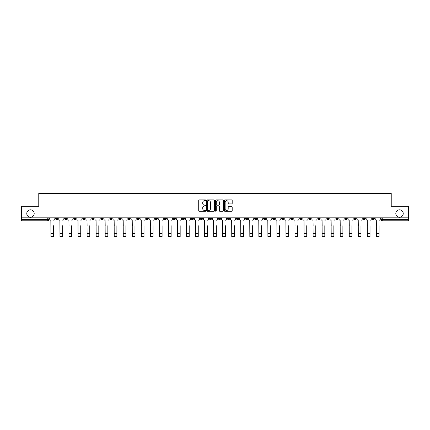 <?xml version="1.0" encoding="UTF-8"?>
<svg xmlns="http://www.w3.org/2000/svg" width="430" height="430" viewBox="0 0 430 430"><rect width="100%" height="100%" fill="white"/><g stroke="black" fill="none" stroke-linecap="round" stroke-linejoin="round"><path stroke-width="0.64" d="M205.728 200.305A0.398 0.398 0 0 0 205.33 199.907L199.283 199.907A0.57 0.57 0 0 0 198.719 200.477L198.719 210.716A0.57 0.57 0 0 0 199.283 211.286L205.33 211.286A0.398 0.398 0 0 0 205.728 210.888A0.398 0.398 0 0 0 205.33 210.49L204.546 210.49A1.822 1.822 0 0 1 202.729 208.668L202.729 207.814A1.822 1.822 0 0 1 204.546 205.997L205.33 205.997A0.398 0.398 0 0 0 205.728 205.599A0.398 0.398 0 0 0 205.33 205.201L204.546 205.201A1.822 1.822 0 0 1 202.729 203.379L202.729 202.525A1.822 1.822 0 0 1 204.546 200.708L205.33 200.708A0.398 0.398 0 0 0 205.728 200.305M395.81 213.538A3.709 3.709 0 0 0 399.518 217.247A3.709 3.709 0 0 0 403.227 213.538A3.709 3.709 0 0 0 399.518 209.829A3.709 3.709 0 0 0 395.81 213.538M26.773 213.538A3.709 3.709 0 0 0 30.482 217.247A3.709 3.709 0 0 0 34.19 213.538A3.709 3.709 0 0 0 30.482 209.829A3.709 3.709 0 0 0 26.773 213.538M353.965 217.827L353.965 218.462L356.287 218.462A1.161 1.161 0 0 1 355.126 219.623A1.161 1.161 0 0 1 353.965 218.462L353.965 217.827M299.726 217.827L299.726 218.462L302.043 218.462A1.161 1.161 0 0 1 300.882 219.623A1.161 1.161 0 0 1 299.726 218.462L299.726 217.827M290.685 217.827L290.685 218.462L293.002 218.462A1.161 1.161 0 0 1 291.841 219.623A1.161 1.161 0 0 1 290.685 218.462L290.685 217.827M236.441 217.827L236.441 218.462L238.757 218.462A1.161 1.161 0 0 1 237.602 219.623A1.161 1.161 0 0 1 236.441 218.462L236.441 217.827M227.4 217.827L227.4 218.462L229.722 218.462A1.161 1.161 0 0 1 228.561 219.623A1.161 1.161 0 0 1 227.4 218.462L227.4 217.827M218.359 217.827L218.359 218.462L220.681 218.462A1.161 1.161 0 0 1 219.52 219.623A1.161 1.161 0 0 1 218.359 218.462L218.359 217.827M200.278 217.827L200.278 218.462L202.6 218.462A1.161 1.161 0 0 1 201.439 219.623A1.161 1.161 0 0 1 200.278 218.462L200.278 217.827M182.202 218.462L182.202 217.827L182.202 218.462A1.161 1.161 0 0 0 183.357 219.623A1.161 1.161 0 0 1 182.202 218.462L184.518 218.462A1.161 1.161 0 0 1 183.357 219.623A1.161 1.161 0 0 0 184.518 218.462L184.518 217.827L184.518 218.462M173.161 218.462L173.161 217.827L173.161 218.462A1.161 1.161 0 0 0 174.317 219.623A1.161 1.161 0 0 1 173.161 218.462L175.478 218.462A1.161 1.161 0 0 1 174.317 219.623M164.12 218.462L164.12 217.827L164.12 218.462A1.161 1.161 0 0 0 165.276 219.623A1.161 1.161 0 0 1 164.12 218.462L166.437 218.462A1.161 1.161 0 0 1 165.276 219.623A1.161 1.161 0 0 0 166.437 218.462L166.437 217.827L166.437 218.462M155.079 217.827L155.079 218.462L157.396 218.462A1.161 1.161 0 0 1 156.235 219.623A1.161 1.161 0 0 1 155.079 218.462L155.079 217.827M146.039 217.827L146.039 218.462L148.355 218.462A1.161 1.161 0 0 1 147.194 219.623A1.161 1.161 0 0 1 146.039 218.462L146.039 217.827M136.998 217.827L136.998 218.462L139.315 218.462A1.161 1.161 0 0 1 138.159 219.623A1.161 1.161 0 0 1 136.998 218.462L136.998 217.827M127.957 218.462L127.957 217.827L127.957 218.462A1.161 1.161 0 0 0 129.118 219.623A1.161 1.161 0 0 1 127.957 218.462L130.274 218.462A1.161 1.161 0 0 1 129.118 219.623M109.876 218.462L109.876 217.827L109.876 218.462A1.161 1.161 0 0 0 111.037 219.623A1.161 1.161 0 0 1 109.876 218.462L112.192 218.462A1.161 1.161 0 0 1 111.037 219.623A1.161 1.161 0 0 0 112.192 218.462L112.192 217.827L112.192 218.462M100.835 218.462L100.835 217.827L100.835 218.462A1.161 1.161 0 0 0 101.996 219.623A1.161 1.161 0 0 1 100.835 218.462L103.152 218.462A1.161 1.161 0 0 1 101.996 219.623A1.161 1.161 0 0 0 103.152 218.462L103.152 217.827L103.152 218.462M91.794 218.462L91.794 217.827L91.794 218.462A1.161 1.161 0 0 0 92.955 219.623A1.161 1.161 0 0 1 91.794 218.462L94.111 218.462A1.161 1.161 0 0 1 92.955 219.623A1.161 1.161 0 0 0 94.111 218.462L94.111 217.827L94.111 218.462M82.754 218.462L82.754 217.827L82.754 218.462A1.161 1.161 0 0 0 83.915 219.623A1.161 1.161 0 0 1 82.754 218.462L85.07 218.462A1.161 1.161 0 0 1 83.915 219.623M73.713 218.462L73.713 217.827L73.713 218.462A1.161 1.161 0 0 0 74.874 219.623A1.161 1.161 0 0 1 73.713 218.462L76.035 218.462A1.161 1.161 0 0 1 74.874 219.623A1.161 1.161 0 0 0 76.035 218.462L76.035 217.827L76.035 218.462M64.672 218.462L64.672 217.827L64.672 218.462A1.161 1.161 0 0 0 65.833 219.623A1.161 1.161 0 0 1 64.672 218.462L66.994 218.462A1.161 1.161 0 0 1 65.833 219.623A1.161 1.161 0 0 0 66.994 218.462L66.994 217.827L66.994 218.462M231.625 203.917A0.57 0.57 0 0 0 232.195 203.352L232.195 200.477A0.57 0.57 0 0 0 231.625 199.907L224.911 199.907A0.57 0.57 0 0 0 224.342 200.477L224.342 210.716A0.57 0.57 0 0 0 224.911 211.286L231.625 211.286A0.57 0.57 0 0 0 232.195 210.716L232.195 207.249A0.57 0.57 0 0 0 231.625 206.679L228.749 206.679A0.57 0.57 0 0 0 228.185 207.249L228.185 208.969A1.521 1.521 0 0 1 226.664 210.49A1.521 1.521 0 0 1 225.137 208.969L225.137 202.229A1.521 1.521 0 0 1 226.664 200.708A1.521 1.521 0 0 1 228.185 202.229L228.185 203.352A0.57 0.57 0 0 0 228.749 203.917L231.625 203.917M21.5 217.827L21.5 206.292L38.77 206.292L38.77 193.371L391.23 193.371L391.23 206.292L408.5 206.292L408.5 217.827L21.5 217.827L21.5 219.623L48.913 219.623L48.913 217.827L48.913 219.623A1.161 1.161 0 0 1 47.752 220.778L21.5 220.778L21.5 219.623M214.5 200.477A0.57 0.57 0 0 0 213.936 199.907L207.222 199.907A0.57 0.57 0 0 0 206.653 200.477L206.653 210.716A0.57 0.57 0 0 0 207.222 211.286L213.936 211.286A0.57 0.57 0 0 0 214.5 210.716L214.5 200.477M216.064 199.907L222.778 199.907A0.57 0.57 0 0 1 223.347 200.477L223.347 210.716A0.57 0.57 0 0 1 222.778 211.286L219.907 211.286A0.57 0.57 0 0 1 219.338 210.716L219.338 206.567A0.57 0.57 0 0 0 218.768 205.997L216.865 205.997A0.57 0.57 0 0 0 216.295 206.567L216.295 210.888A0.398 0.398 0 0 1 215.898 211.286A0.398 0.398 0 0 1 215.5 210.888L215.5 200.477A0.57 0.57 0 0 1 216.064 199.907M381.087 217.827L381.087 219.623L408.5 219.623L408.5 220.778L382.248 220.778A1.161 1.161 0 0 1 381.087 219.623M408.5 217.827L408.5 219.623M374.369 217.827L374.369 218.462A1.161 1.161 0 0 1 373.208 219.623A1.161 1.161 0 0 1 372.047 218.462A1.161 1.161 0 0 0 373.208 219.623M372.047 217.827L372.047 218.462L374.369 218.462M365.328 217.827L365.328 218.462A1.161 1.161 0 0 1 364.167 219.623A1.161 1.161 0 0 1 363.006 218.462L365.328 218.462M363.006 217.827L363.006 218.462M356.287 217.827L356.287 218.462A1.161 1.161 0 0 1 355.126 219.623M347.246 217.827L347.246 218.462A1.161 1.161 0 0 1 346.085 219.623A1.161 1.161 0 0 1 344.93 218.462L347.246 218.462M344.93 217.827L344.93 218.462M338.206 217.827L338.206 218.462A1.161 1.161 0 0 1 337.045 219.623A1.161 1.161 0 0 1 335.889 218.462L338.206 218.462M335.889 217.827L335.889 218.462M329.165 217.827L329.165 218.462A1.161 1.161 0 0 1 328.004 219.623A1.161 1.161 0 0 1 326.848 218.462A1.161 1.161 0 0 0 328.004 219.623M326.848 217.827L326.848 218.462L329.165 218.462M320.124 217.827L320.124 218.462A1.161 1.161 0 0 1 318.963 219.623A1.161 1.161 0 0 1 317.808 218.462L320.124 218.462M317.808 217.827L317.808 218.462M311.083 217.827L311.083 218.462A1.161 1.161 0 0 1 309.923 219.623A1.161 1.161 0 0 1 308.767 218.462L311.083 218.462M308.767 217.827L308.767 218.462M302.043 217.827L302.043 218.462M293.002 217.827L293.002 218.462L293.002 217.827M283.961 217.827L283.961 218.462A1.161 1.161 0 0 1 282.806 219.623A1.161 1.161 0 0 1 281.645 218.462L283.961 218.462M281.645 217.827L281.645 218.462M274.921 217.827L274.921 218.462A1.161 1.161 0 0 1 273.765 219.623A1.161 1.161 0 0 1 272.604 218.462L274.921 218.462M272.604 217.827L272.604 218.462M265.88 217.827L265.88 218.462A1.161 1.161 0 0 1 264.724 219.623A1.161 1.161 0 0 1 263.563 218.462L265.88 218.462M263.563 217.827L263.563 218.462M256.839 217.827L256.839 218.462A1.161 1.161 0 0 1 255.683 219.623A1.161 1.161 0 0 1 254.522 218.462L256.839 218.462M254.522 217.827L254.522 218.462M247.798 217.827L247.798 218.462A1.161 1.161 0 0 1 246.643 219.623A1.161 1.161 0 0 1 245.482 218.462L247.798 218.462M245.482 217.827L245.482 218.462M238.757 217.827L238.757 218.462A1.161 1.161 0 0 1 237.602 219.623M229.722 217.827L229.722 218.462M220.681 218.462L220.681 217.827L220.681 218.462A1.161 1.161 0 0 1 219.52 219.623M211.641 217.827L211.641 218.462A1.161 1.161 0 0 1 210.48 219.623A1.161 1.161 0 0 1 209.319 218.462A1.161 1.161 0 0 0 210.48 219.623A1.161 1.161 0 0 0 211.641 218.462L209.319 218.462L209.319 217.827M202.6 218.462L202.6 217.827L202.6 218.462A1.161 1.161 0 0 1 201.439 219.623M193.559 217.827L193.559 218.462A1.161 1.161 0 0 1 192.398 219.623A1.161 1.161 0 0 1 191.243 218.462A1.161 1.161 0 0 0 192.398 219.623M191.243 217.827L191.243 218.462L193.559 218.462M175.478 217.827L175.478 218.462L175.478 217.827M157.396 218.462L157.396 217.827L157.396 218.462A1.161 1.161 0 0 1 156.235 219.623M148.355 218.462L148.355 217.827L148.355 218.462A1.161 1.161 0 0 1 147.194 219.623M139.315 218.462L139.315 217.827L139.315 218.462A1.161 1.161 0 0 1 138.159 219.623M130.274 217.827L130.274 218.462L130.274 217.827M121.233 218.462L121.233 217.827L121.233 218.462A1.161 1.161 0 0 1 120.078 219.623A1.161 1.161 0 0 1 118.916 218.462L121.233 218.462A1.161 1.161 0 0 1 120.078 219.623M118.916 217.827L118.916 218.462M85.07 217.827L85.07 218.462L85.07 217.827M57.953 217.827L57.953 218.462A1.161 1.161 0 0 1 56.792 219.623A1.161 1.161 0 0 1 55.631 218.462A1.161 1.161 0 0 0 56.792 219.623A1.161 1.161 0 0 0 57.953 218.462L57.953 217.827M55.631 217.827L55.631 218.462L57.953 218.462M47.752 217.827L47.752 220.778A1.161 1.161 0 0 0 48.913 219.623M207.846 200.708A0.398 0.398 0 0 0 207.448 201.106L207.448 210.093A0.398 0.398 0 0 0 207.846 210.49L208.674 210.49A1.822 1.822 0 0 0 210.49 208.668L210.49 202.525A1.822 1.822 0 0 0 208.674 200.708L207.846 200.708M219.338 202.256A1.521 1.521 0 0 0 217.816 200.735A1.521 1.521 0 0 0 216.295 202.256L216.295 204.632A0.57 0.57 0 0 0 216.865 205.201L218.768 205.201A0.57 0.57 0 0 0 219.338 204.632L219.338 202.256M49.692 219.042L49.692 217.827L49.692 219.042A1.161 1.161 0 0 0 50.853 220.203L50.939 225.707M50.853 220.203L50.939 236.629L53.605 236.629L53.605 225.707M54.852 219.042L54.852 217.827L54.852 219.042A1.161 1.161 0 0 1 53.691 220.203M58.733 219.042L58.733 217.827L58.733 219.042A1.161 1.161 0 0 0 59.894 220.203L59.98 225.707M59.894 220.203L59.98 236.629L62.646 236.629L62.646 225.707M63.893 219.042L63.893 217.827L63.893 219.042A1.161 1.161 0 0 1 62.732 220.203M67.773 219.042L67.773 217.827L67.773 219.042A1.161 1.161 0 0 0 68.934 220.203L69.02 225.707M68.934 220.203L69.02 236.629L71.686 236.629L71.686 225.707M72.933 219.042L72.933 217.827L72.933 219.042A1.161 1.161 0 0 1 71.772 220.203M76.814 219.042L76.814 217.827L76.814 219.042A1.161 1.161 0 0 0 77.975 220.203L78.061 225.707M77.975 220.203L78.061 236.629L80.727 236.629L80.727 225.707M81.974 219.042L81.974 217.827L81.974 219.042A1.161 1.161 0 0 1 80.813 220.203M85.855 219.042L85.855 217.827L85.855 219.042A1.161 1.161 0 0 0 87.016 220.203L87.102 225.707M87.016 220.203L87.102 236.629L89.768 236.629L89.768 225.707M91.015 219.042L91.015 217.827L91.015 219.042A1.161 1.161 0 0 1 89.854 220.203M94.896 219.042L94.896 217.827L94.896 219.042A1.161 1.161 0 0 0 96.057 220.203L96.143 225.707M96.057 220.203L96.143 236.629L98.809 236.629L98.809 225.707M100.056 219.042L100.056 217.827L100.056 219.042A1.161 1.161 0 0 1 98.895 220.203M103.936 219.042L103.936 217.827L103.936 219.042A1.161 1.161 0 0 0 105.097 220.203L105.183 225.707M105.097 220.203L105.183 236.629L107.849 236.629L107.849 225.707M109.091 219.042L109.091 217.827L109.091 219.042A1.161 1.161 0 0 1 107.935 220.203M112.977 219.042L112.977 217.827L112.977 219.042A1.161 1.161 0 0 0 114.138 220.203L114.224 225.707M114.138 220.203L114.224 236.629L116.89 236.629L116.89 225.707M118.132 219.042L118.132 217.827L118.132 219.042A1.161 1.161 0 0 1 116.976 220.203M122.018 219.042L122.018 217.827L122.018 219.042A1.161 1.161 0 0 0 123.173 220.203L123.265 225.707M123.173 220.203L123.265 236.629L125.931 236.629L125.931 225.707M127.172 219.042L127.172 217.827L127.172 219.042A1.161 1.161 0 0 1 126.017 220.203M131.059 219.042L131.059 217.827L131.059 219.042A1.161 1.161 0 0 0 132.214 220.203L132.306 225.707M132.214 220.203L132.306 236.629L134.972 236.629L134.972 225.707M136.213 219.042L136.213 217.827L136.213 219.042A1.161 1.161 0 0 1 135.058 220.203M140.099 219.042L140.099 217.827L140.099 219.042A1.161 1.161 0 0 0 141.255 220.203L141.341 225.707M141.255 220.203L141.341 236.629L144.007 236.629L144.007 225.707M145.254 219.042L145.254 217.827L145.254 219.042A1.161 1.161 0 0 1 144.098 220.203M149.14 219.042L149.14 217.827L149.14 219.042A1.161 1.161 0 0 0 150.296 220.203L150.382 225.707M150.296 220.203L150.382 236.629L153.048 236.629L153.048 225.707M154.295 219.042L154.295 217.827L154.295 219.042A1.161 1.161 0 0 1 153.139 220.203M158.181 219.042L158.181 217.827L158.181 219.042A1.161 1.161 0 0 0 159.337 220.203L159.423 225.707M159.337 220.203L159.423 236.629L162.088 236.629L162.088 225.707M163.335 219.042L163.335 217.827L163.335 219.042A1.161 1.161 0 0 1 162.18 220.203M167.222 219.042L167.222 217.827L167.222 219.042A1.161 1.161 0 0 0 168.377 220.203L168.463 225.707M168.377 220.203L168.463 236.629L171.129 236.629L171.129 225.707M172.376 219.042L172.376 217.827L172.376 219.042A1.161 1.161 0 0 1 171.215 220.203M176.257 219.042L176.257 217.827L176.257 219.042A1.161 1.161 0 0 0 177.418 220.203L177.504 225.707M177.418 220.203L177.504 236.629L180.17 236.629L180.17 225.707M181.417 219.042L181.417 217.827L181.417 219.042A1.161 1.161 0 0 1 180.256 220.203M185.298 219.042L185.298 217.827L185.298 219.042A1.161 1.161 0 0 0 186.459 220.203L186.545 225.707M186.459 220.203L186.545 236.629L189.211 236.629L189.211 225.707M190.458 219.042L190.458 217.827L190.458 219.042A1.161 1.161 0 0 1 189.297 220.203M194.338 219.042L194.338 217.827L194.338 219.042A1.161 1.161 0 0 0 195.5 220.203L195.585 225.707M195.5 220.203L195.585 236.629L198.251 236.629L198.251 225.707M199.499 219.042L199.499 217.827L199.499 219.042A1.161 1.161 0 0 1 198.338 220.203M203.379 219.042L203.379 217.827L203.379 219.042A1.161 1.161 0 0 0 204.54 220.203L204.626 225.707M204.54 220.203L204.626 236.629L207.292 236.629L207.292 225.707M208.539 219.042L208.539 217.827L208.539 219.042A1.161 1.161 0 0 1 207.378 220.203M212.42 219.042L212.42 217.827L212.42 219.042A1.161 1.161 0 0 0 213.581 220.203L213.667 225.707M213.581 220.203L213.667 236.629L216.333 236.629L216.333 225.707M217.58 219.042L217.58 217.827L217.58 219.042A1.161 1.161 0 0 1 216.419 220.203M221.461 219.042L221.461 217.827L221.461 219.042A1.161 1.161 0 0 0 222.622 220.203L222.708 225.707M222.622 220.203L222.708 236.629L225.374 236.629L225.374 225.707M226.621 219.042L226.621 217.827L226.621 219.042A1.161 1.161 0 0 1 225.46 220.203M230.501 219.042L230.501 217.827L230.501 219.042A1.161 1.161 0 0 0 231.662 220.203L231.749 225.707M231.662 220.203L231.749 236.629L234.415 236.629L234.415 225.707M235.661 219.042L235.661 217.827L235.661 219.042A1.161 1.161 0 0 1 234.5 220.203M239.542 219.042L239.542 217.827L239.542 219.042A1.161 1.161 0 0 0 240.703 220.203L240.789 225.707M240.703 220.203L240.789 236.629L243.455 236.629L243.455 225.707M244.702 219.042L244.702 217.827L244.702 219.042A1.161 1.161 0 0 1 243.541 220.203M248.583 219.042L248.583 217.827L248.583 219.042A1.161 1.161 0 0 0 249.744 220.203L249.83 225.707M249.744 220.203L249.83 236.629L252.496 236.629L252.496 225.707M253.743 219.042L253.743 217.827L253.743 219.042A1.161 1.161 0 0 1 252.582 220.203M257.624 219.042L257.624 217.827L257.624 219.042A1.161 1.161 0 0 0 258.785 220.203L258.871 225.707M258.785 220.203L258.871 236.629L261.537 236.629L261.537 225.707M262.778 219.042L262.778 217.827L262.778 219.042A1.161 1.161 0 0 1 261.623 220.203M266.664 219.042L266.664 217.827L266.664 219.042A1.161 1.161 0 0 0 267.82 220.203L267.911 225.707M267.82 220.203L267.911 236.629L270.577 236.629L270.577 225.707M271.819 219.042L271.819 217.827L271.819 219.042A1.161 1.161 0 0 1 270.663 220.203M275.705 219.042L275.705 217.827L275.705 219.042A1.161 1.161 0 0 0 276.861 220.203L276.952 225.707M276.861 220.203L276.952 236.629L279.618 236.629L279.618 225.707M280.86 219.042L280.86 217.827L280.86 219.042A1.161 1.161 0 0 1 279.704 220.203M284.746 219.042L284.746 217.827L284.746 219.042A1.161 1.161 0 0 0 285.902 220.203L285.993 225.707M285.902 220.203L285.993 236.629L288.659 236.629L288.659 225.707M289.901 219.042L289.901 217.827L289.901 219.042A1.161 1.161 0 0 1 288.745 220.203M293.787 219.042L293.787 217.827L293.787 219.042A1.161 1.161 0 0 0 294.942 220.203L295.028 225.707M294.942 220.203L295.028 236.629L297.694 236.629L297.694 225.707M298.941 219.042L298.941 217.827L298.941 219.042A1.161 1.161 0 0 1 297.786 220.203M302.827 219.042L302.827 217.827L302.827 219.042A1.161 1.161 0 0 0 303.983 220.203L304.069 225.707M303.983 220.203L304.069 236.629L306.735 236.629L306.735 225.707M307.982 219.042L307.982 217.827L307.982 219.042A1.161 1.161 0 0 1 306.827 220.203M311.868 219.042L311.868 217.827L311.868 219.042A1.161 1.161 0 0 0 313.024 220.203L313.11 225.707M313.024 220.203L313.11 236.629L315.776 236.629L315.776 225.707M317.023 219.042L317.023 217.827L317.023 219.042A1.161 1.161 0 0 1 315.862 220.203M320.909 219.042L320.909 217.827L320.909 219.042A1.161 1.161 0 0 0 322.065 220.203L322.151 225.707M322.065 220.203L322.151 236.629L324.817 236.629L324.817 225.707M326.064 219.042L326.064 217.827L326.064 219.042A1.161 1.161 0 0 1 324.903 220.203M329.944 219.042L329.944 217.827L329.944 219.042A1.161 1.161 0 0 0 331.105 220.203L331.191 225.707M331.105 220.203L331.191 236.629L333.857 236.629L333.857 225.707M335.104 219.042L335.104 217.827L335.104 219.042A1.161 1.161 0 0 1 333.943 220.203M338.985 219.042L338.985 217.827L338.985 219.042A1.161 1.161 0 0 0 340.146 220.203L340.232 225.707M340.146 220.203L340.232 236.629L342.898 236.629L342.898 225.707M344.145 219.042L344.145 217.827L344.145 219.042A1.161 1.161 0 0 1 342.984 220.203M348.026 219.042L348.026 217.827L348.026 219.042A1.161 1.161 0 0 0 349.187 220.203L349.273 225.707M349.187 220.203L349.273 236.629L351.939 236.629L351.939 225.707M353.186 219.042L353.186 217.827L353.186 219.042A1.161 1.161 0 0 1 352.025 220.203M357.067 219.042L357.067 217.827L357.067 219.042A1.161 1.161 0 0 0 358.228 220.203L358.314 225.707M358.228 220.203L358.314 236.629L360.98 236.629L360.98 225.707M362.227 219.042L362.227 217.827L362.227 219.042A1.161 1.161 0 0 1 361.066 220.203M366.107 219.042L366.107 217.827L366.107 219.042A1.161 1.161 0 0 0 367.268 220.203L367.354 225.707M367.268 220.203L367.354 236.629L370.02 236.629L370.02 225.707M371.267 219.042L371.267 217.827L371.267 219.042A1.161 1.161 0 0 1 370.106 220.203M375.148 219.042L375.148 217.827L375.148 219.042A1.161 1.161 0 0 0 376.309 220.203L376.395 225.707M376.309 220.203L376.395 236.629L379.061 236.629L379.061 225.707M380.308 219.042L380.308 217.827L380.308 219.042A1.161 1.161 0 0 1 379.147 220.203M382.248 217.827L382.248 220.778M53.605 233.705L50.939 233.705M62.646 233.705L59.98 233.705M71.686 233.705L69.02 233.705M80.727 233.705L78.061 233.705M89.768 233.705L87.102 233.705M98.809 233.705L96.143 233.705M107.849 233.705L105.183 233.705M116.89 233.705L114.224 233.705M125.931 233.705L123.265 233.705M134.972 233.705L132.306 233.705M144.007 233.705L141.341 233.705M153.048 233.705L150.382 233.705M162.088 233.705L159.423 233.705M171.129 233.705L168.463 233.705M180.17 233.705L177.504 233.705M189.211 233.705L186.545 233.705M198.251 233.705L195.585 233.705M207.292 233.705L204.626 233.705M216.333 233.705L213.667 233.705M225.374 233.705L222.708 233.705M234.415 233.705L231.749 233.705M243.455 233.705L240.789 233.705M252.496 233.705L249.83 233.705M261.537 233.705L258.871 233.705M270.577 233.705L267.911 233.705M279.618 233.705L276.952 233.705M288.659 233.705L285.993 233.705M297.694 233.705L295.028 233.705M306.735 233.705L304.069 233.705M315.776 233.705L313.11 233.705M324.817 233.705L322.151 233.705M333.857 233.705L331.191 233.705M342.898 233.705L340.232 233.705M351.939 233.705L349.273 233.705M360.98 233.705L358.314 233.705M370.02 233.705L367.354 233.705M379.061 233.705L376.395 233.705"/></g></svg>
